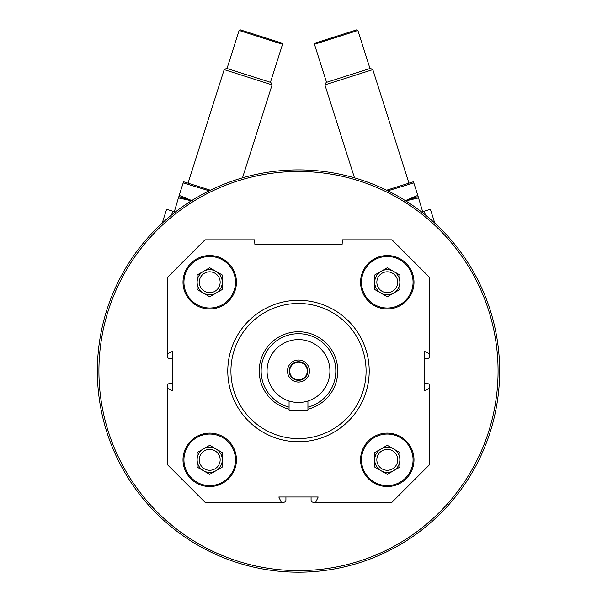 <?xml version="1.0" encoding="UTF-8"?>
<svg xmlns="http://www.w3.org/2000/svg" width="597" height="597" viewBox="0 0 597 597"><rect width="100%" height="100%" fill="white"/><g stroke="black" fill="none" stroke-linecap="round" stroke-linejoin="round"><path stroke-width="0.9" d="M414.005 459.832A26.716 26.716 0 0 0 373.931 436.691A26.716 26.716 0 0 0 373.931 482.966A26.716 26.716 0 0 0 414.005 459.832M236.427 282.247A26.716 26.716 0 0 0 196.353 259.113A26.716 26.716 0 0 0 196.353 305.38A26.716 26.716 0 0 0 236.427 282.247M429.721 388.229L429.721 464.541L392.005 502.264L315.694 502.264L318.186 497.01L278.814 497.01L281.306 502.264L204.995 502.264L167.279 464.541L167.279 388.229L172.526 390.722L172.526 351.357L167.279 353.849L167.279 277.53L204.995 239.815L254.494 239.815L254.912 244.539L342.088 244.539L342.506 239.815L392.005 239.815L429.721 277.53L429.721 353.849L424.474 351.357L424.474 390.722L429.721 388.229L429.721 385.811A2.201 2.201 0 0 0 427.519 383.61L424.474 383.61M236.427 459.832A26.716 26.716 0 0 0 196.353 436.691A26.716 26.716 0 0 0 196.353 482.966A26.716 26.716 0 0 0 236.427 459.832M414.005 282.247A26.716 26.716 0 0 0 373.931 259.113A26.716 26.716 0 0 0 373.931 305.38A26.716 26.716 0 0 0 414.005 282.247M315.694 502.264L313.276 502.264A2.201 2.201 0 0 1 311.074 500.062L311.074 497.01M285.926 497.01L285.926 500.062A2.201 2.201 0 0 1 283.724 502.264L281.306 502.264M167.279 388.229L167.279 385.811A2.201 2.201 0 0 1 169.481 383.61L172.526 383.61M172.526 358.469L169.481 358.469A2.201 2.201 0 0 1 167.279 356.267L167.279 353.849M429.721 353.849L429.721 356.267A2.201 2.201 0 0 1 427.519 358.469L424.474 358.469M97.348 371.035A201.152 201.152 0 0 1 399.08 196.831A201.152 201.152 0 0 1 399.08 545.24A201.152 201.152 0 0 1 97.348 371.035M192.712 199.95L198.667 196.406M228.875 182.316L233.86 180.555M361.558 180.025L368.103 182.309M398.311 196.391L402.871 199.077M98.915 371.035A199.585 199.585 0 0 1 398.289 198.197A199.585 199.585 0 0 1 398.289 543.882A199.585 199.585 0 0 1 98.915 371.035M230.927 371.035A67.573 67.573 0 0 1 332.29 312.515A67.573 67.573 0 0 1 332.29 429.564A67.573 67.573 0 0 1 230.927 371.035M227.778 371.035A70.722 70.722 0 0 1 333.857 309.791A70.722 70.722 0 0 1 333.857 432.28A70.722 70.722 0 0 1 227.778 371.035M235.479 282.247A25.775 25.775 0 0 0 196.823 259.926A25.775 25.775 0 0 0 196.823 304.567A25.775 25.775 0 0 0 235.479 282.247M220.151 282.247A10.447 10.447 0 0 0 204.487 273.202A10.447 10.447 0 0 0 204.487 291.291A10.447 10.447 0 0 0 220.151 282.247M222.278 282.247A12.574 12.574 0 0 0 215.995 271.359A12.574 12.574 0 0 1 215.995 293.134A12.574 12.574 0 0 0 222.278 282.247M215.995 293.134A12.574 12.574 0 0 1 197.137 282.247A12.574 12.574 0 0 1 215.995 271.359M222.278 289.508L209.711 296.761L197.137 289.508L197.137 274.986L209.711 267.732L222.278 274.986L222.278 289.508M235.479 459.832A25.775 25.775 0 0 0 196.823 437.511A25.775 25.775 0 0 0 196.823 482.152A25.775 25.775 0 0 0 235.479 459.832M413.064 459.832A25.775 25.775 0 0 0 374.401 437.511A25.775 25.775 0 0 0 374.401 482.152A25.775 25.775 0 0 0 413.064 459.832M413.064 282.247A25.775 25.775 0 0 0 374.401 259.926A25.775 25.775 0 0 0 374.401 304.567A25.775 25.775 0 0 0 413.064 282.247M220.151 459.832A10.447 10.447 0 0 0 204.487 450.78A10.447 10.447 0 0 0 204.487 468.876A10.447 10.447 0 0 0 220.151 459.832M222.278 459.832A12.574 12.574 0 0 0 215.995 448.944A12.574 12.574 0 0 1 215.995 470.72A12.574 12.574 0 0 0 222.278 459.832M215.995 470.72A12.574 12.574 0 0 1 197.137 459.832A12.574 12.574 0 0 1 215.995 448.944M222.278 467.085L209.711 474.346L197.137 467.085L197.137 452.571L209.711 445.31L222.278 452.571L222.278 467.085M397.736 459.832A10.447 10.447 0 0 0 382.065 450.78A10.447 10.447 0 0 0 382.065 468.876A10.447 10.447 0 0 0 397.736 459.832M399.863 459.832A12.574 12.574 0 0 0 393.58 448.944A12.574 12.574 0 0 1 393.58 470.72A12.574 12.574 0 0 0 399.863 459.832M393.58 470.72A12.574 12.574 0 0 1 374.722 459.832A12.574 12.574 0 0 1 393.58 448.944M399.863 467.085L387.289 474.346L374.722 467.085L374.722 452.571L387.289 445.31L399.863 452.571L399.863 467.085M397.736 282.247A10.447 10.447 0 0 0 382.065 273.202A10.447 10.447 0 0 0 382.065 291.291A10.447 10.447 0 0 0 397.736 282.247M399.863 282.247A12.574 12.574 0 0 0 393.58 271.359A12.574 12.574 0 0 1 393.58 293.134A12.574 12.574 0 0 0 399.863 282.247M393.58 293.134A12.574 12.574 0 0 1 374.722 282.247A12.574 12.574 0 0 1 393.58 271.359M399.863 289.508L387.289 296.761L374.722 289.508L374.722 274.986L387.289 267.732L399.863 274.986L399.863 289.508M425.422 214.98L424.221 211.211L430.392 209.248L434.803 223.099M424.221 211.211L421.683 212.017M314.455 44.29L315.067 43.103L356.693 29.85L357.879 30.462L314.455 44.29L326.559 82.326M354.499 177.831L324.902 84.878L372.819 69.618L408.945 183.085M324.902 84.878L326.156 82.453L370.394 68.371L372.819 69.618M422.669 211.704L417.803 195.376L405.363 200.614M405.475 200.682L417.907 196.726L405.475 200.682M403.632 201.361L418.609 197.891M386.595 190.204L413.46 181.734L417.803 195.376M387.811 190.801L413.84 182.913M162.197 223.099L166.608 209.248L172.779 211.211L171.578 214.98M175.317 212.017L172.779 211.211M239.121 30.462L240.307 29.85L281.933 43.103L282.545 44.29L239.121 30.462L227.009 68.498M188.055 183.085L224.181 69.618L272.098 84.878L242.501 177.831M224.181 69.618L226.606 68.371L270.844 82.453L272.098 84.878M270.441 82.326L282.545 44.29M193.271 201.152L179.197 195.376L179.093 196.726L191.525 200.682L178.772 196.712L174.331 211.704M178.391 197.891L191.413 200.756M210.405 190.204L183.54 181.734L183.16 182.913L209.069 190.749M183.16 182.913L179.197 195.376M298.5 379.841A8.798 8.798 0 0 0 306.119 366.64A8.798 8.798 0 0 0 290.881 366.64A8.798 8.798 0 0 0 298.5 379.841M267.068 371.035A31.432 31.432 0 0 1 314.216 343.82A31.432 31.432 0 0 1 314.216 398.259A31.432 31.432 0 0 1 267.068 371.035M298.5 360.036A11 11 0 0 1 308.03 376.535A11 11 0 0 1 288.97 376.535A11 11 0 0 1 298.5 360.036M289.067 407.154A37.32 37.32 0 0 1 295.328 333.85A37.32 37.32 0 0 1 335.283 364.715A37.32 37.32 0 0 1 307.933 407.154M289.067 409.176A39.29 39.29 0 0 1 295.328 331.88A39.29 39.29 0 0 1 337.275 364.715A39.29 39.29 0 0 1 307.933 409.176M289.067 401.02L289.067 410.326L307.933 410.326L307.933 401.02M298.5 361.737A9.298 9.298 0 0 1 306.552 375.685A9.298 9.298 0 0 1 290.448 375.685A9.298 9.298 0 0 1 298.5 361.737M369.991 68.498L357.879 30.462"/></g></svg>
